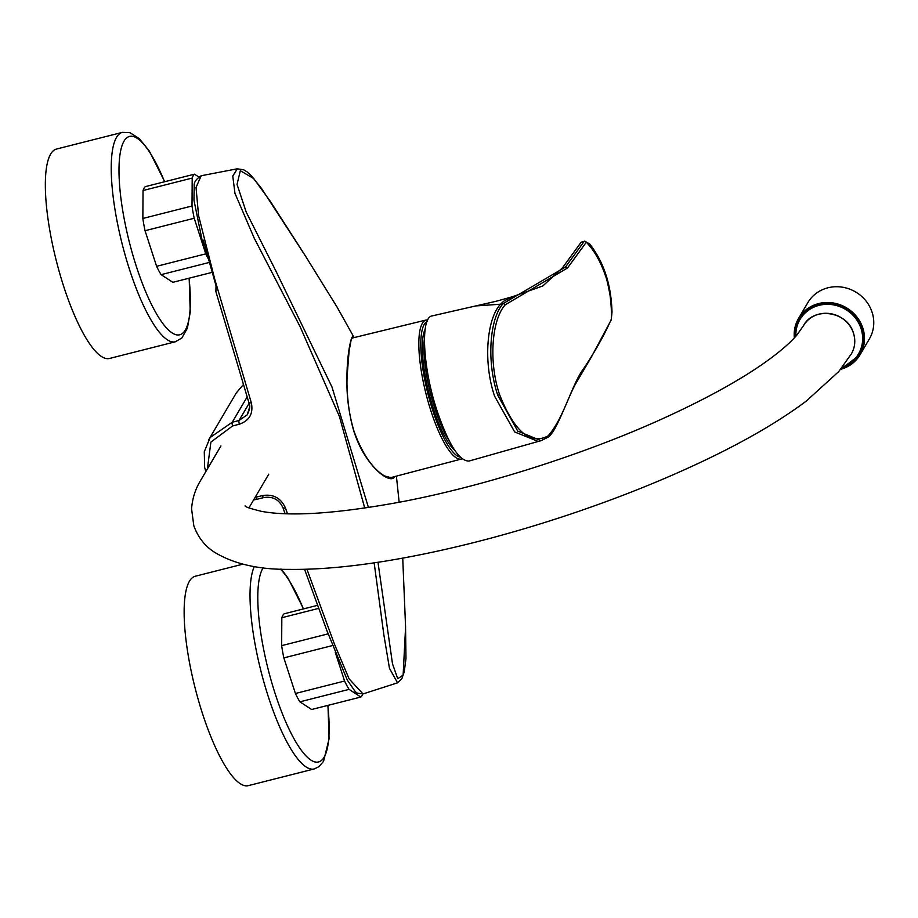 <?xml version="1.0" encoding="UTF-8"?>
<svg xmlns="http://www.w3.org/2000/svg" width="918" height="918" viewBox="0 0 918 918"><rect width="100%" height="100%" fill="white"/><g stroke="black" fill="none" stroke-linecap="round" stroke-linejoin="round"><path stroke-width="1.38" d="M143.036 190.531A50.146 12.818 75.8 0 1 145.331 186.629L194.501 174.168A50.146 12.818 75.8 0 0 192.195 178.069L143.036 190.531L142.852 218.461L192.011 205.999A50.146 12.818 75.8 0 0 194.214 218.254L145.044 230.716L156.611 266.312L205.781 253.85A50.146 12.818 75.8 0 0 208.271 258.773M142.852 218.461A50.146 12.818 75.8 0 0 145.044 230.716M156.611 266.312A50.146 12.818 75.8 0 0 161.109 274.654L209.304 262.445M161.109 274.654L172.859 282.319L212.127 272.371M194.501 174.168L198.644 176.876M192.011 205.999L192.195 178.069M205.781 253.85L194.214 218.254M318.661 608.382L281.826 617.711A50.146 12.818 75.8 0 1 284.132 613.809L317.548 605.341M281.826 617.711L281.654 645.641L328.116 633.868M281.654 645.641A50.146 12.818 75.8 0 0 283.846 657.885L332.58 645.538M283.846 657.885L295.412 693.492L344.583 681.03A50.146 12.818 75.8 0 0 349.069 689.372L299.911 701.834L311.65 709.499L360.82 697.037A50.146 12.818 75.8 0 0 362.805 693.997M295.412 693.492A50.146 12.818 75.8 0 0 299.911 701.834M344.583 681.03L335.299 652.468M360.82 697.037L349.069 689.372M548.057 435.901C564.478 417.438 571.604 384.206 584.055 368.003C595.564 350.722 604.629 334.496 611.25 319.349L611.308 319.2C611.617 312.969 611.296 305.82 610.332 297.73C610.309 295.309 606.993 279.038 605.524 275.928C600.636 261.607 594.233 250.384 586.304 242.237L567.519 267.987L505.428 304.673C492.243 318.339 488.055 360.441 499.541 394.522C514.229 431.506 530.397 445.299 548.057 435.901L546.921 437.748M611.25 319.349A1.847 1.721 23.3 0 1 611.124 320.095L591.513 356.781L575.012 384.871C565.97 402.371 555.47 433.766 547.553 437.438L541.058 440.697L517.741 431.104L497.774 395.279L499.541 394.522M505.428 304.673L503.305 303.491C490.005 317.41 486.047 360.476 497.774 395.279M611.124 320.095L611.216 319.866A1.847 1.698 20.3 0 0 611.308 319.2L611.985 312.372C611.273 285.096 603.906 262.422 589.895 244.36L586.304 242.237A1.847 1.767 -139.3 0 0 584.227 241.354L565.431 267.081L503.305 303.491L500.528 304.225C487.068 318.271 482.799 361.233 494.561 396.117L514.665 431.942L538.212 441.443L541.058 440.697M611.985 312.372L611.216 319.866A1.847 1.698 20.3 0 1 611.17 319.969M584.227 241.354L581.128 242.249L562.459 267.838L565.431 267.081L567.519 267.987M562.459 267.838L542.905 285.911L512.508 296.732L503.718 301.173L500.528 304.225L476.694 305.866M581.128 242.237L584.135 241.48A1.847 1.756 -147.9 0 1 586.235 242.329M512.508 296.732L496.34 301.219L432.298 315.872C420.065 316.859 422.693 368.038 437.197 411.195C448.753 444.782 459.39 461.387 469.087 461.031L538.499 441.374M262.502 495.559A3.087 0.792 75.8 0 0 263.799 497.545L257.086 499.243A3.087 0.792 75.8 0 0 257.097 499.243A3.087 0.792 75.8 0 1 255.789 497.258L262.502 495.559C273.289 493.895 280.931 498.026 285.452 507.964L287.472 513.793M306.933 569.24L334.531 644.344L349.127 678.907L363 693.928M304.569 569.309L326.842 630.459L347.337 680.158L355.346 691.747L357.171 693.09L362.874 693.974L397.54 682.831L389.473 668.338L383.919 635.245L374.154 562.837M364.744 508.079L339.396 416.428L300.106 326.693L254.171 238.072L234.962 193.319L232.77 176.049L237.337 168.797L201.203 175.74L196.039 187.456L198.563 215.523L214.663 278.934L251.302 402.704C253.517 413.387 249.547 420.559 239.38 424.219L232.621 425.941L210.888 442.086L207.399 468.926M215.925 291.385L216.017 285.762L203.199 240.103L203.337 246.231L193.962 200.181L194.226 186.297C193.687 182.51 196.039 178.987 201.283 175.728L201.203 175.74M353.545 337.721L353.166 336.745M354.13 337.572L337.078 307.094L304.673 254.756L270.558 201.696L253.77 178.597L240.344 170.714L237.039 184.392L246.242 212.173L275.721 270.672L332.018 387.098L368.439 507.528M377.975 562.264L392.502 663.84L397.746 678.723L403.128 675.109L405.584 627.063L402.727 558.121M394.614 476.603C390.758 485.347 364.939 466.31 353.889 431.322C339.671 383.667 351.135 326.544 354.05 337.594M393.994 477.44A3.706 0.998 -6.1 0 0 392.663 477.371M379.111 472.368C384.458 476.752 388.578 478.599 391.458 477.922L393.134 476.993M353.063 337.835L351.433 338.501M236.224 393.042L243.385 384.573L236.374 392.789L208.822 439.584L210.119 437.53L232.265 422.211L247.149 396.932M239.38 424.219A3.087 0.792 -104.2 0 1 239.024 420.501L247.24 414.81L249.639 406.972M207.606 256.386L203.337 246.231M251.302 402.704A3.087 0.666 163 0 1 248.927 402.761A3.087 0.666 163 0 1 248.985 402.577M285.452 507.964A3.087 0.826 161 0 1 283.054 507.929A3.087 0.826 161 0 1 283.088 507.7M840.624 369.357L860.132 354.646A35.722 33.438 30.5 0 0 862.817 328.047A35.722 33.438 30.5 0 0 832.752 302.894A35.722 33.438 30.5 0 0 798.568 318.408L794.357 337.87A35.722 33.438 30.5 0 1 798.568 318.408L807.84 302.642A35.722 33.438 30.5 0 1 842.024 287.127A35.722 33.438 30.5 0 1 872.1 312.281A35.722 33.438 30.5 0 1 869.403 338.88L860.132 354.646A35.722 33.438 30.5 0 1 840.647 369.334M254.309 566.498A108.003 27.609 -104.2 0 0 265.302 686.962A108.003 27.609 -104.2 0 0 314.231 768.94L248.342 785.636A108.003 27.609 -104.2 0 1 198.598 700.859A108.003 27.609 -104.2 0 1 189.418 581.266A108.003 27.609 -104.2 0 1 195.27 576.24L242.926 564.157M189.177 278.188L190.244 312.154L187.398 328.151L181.913 337.927L175.43 341.76L109.54 358.456A108.003 27.609 -104.2 0 1 59.808 273.69A108.003 27.609 -104.2 0 1 50.628 154.086A108.003 27.609 -104.2 0 1 56.468 149.06L122.358 132.364L129.943 132.662L139.433 138.698L149.313 151.068L164.724 181.718M245.095 505.864L245.072 505.829C244.968 506.816 250.465 508.664 261.55 511.372C291.488 516.857 339.063 513.506 404.241 501.308C494.722 483.637 595.644 449.82 668.453 416.015C711.301 396.209 745.175 377.126 770.087 358.777C782.136 349.792 791.018 341.944 796.744 335.219L803.514 325.661C813.555 306.176 847.589 311.213 853.465 333.165C855.725 340.509 855.025 347.406 851.376 353.855L838.754 371.56L806.119 401.189C776.903 423.072 738.76 444.84 691.667 466.47C651.287 484.979 607.957 501.848 561.655 517.063C514.734 532.429 469.087 544.684 424.69 553.852C371.79 564.731 326.441 569.906 288.642 569.378C258.233 569.562 233.459 563.813 214.33 552.131C204.829 546.015 198.001 537.237 193.824 525.796L191.575 508.87C192.344 498.6 195.27 489.283 200.353 480.906L220.905 445.987M803.227 326.142A27.781 26.002 30.5 0 1 840.796 317.444A27.781 26.002 30.5 0 1 850.906 354.623M795.895 336.195A33.943 31.774 30.5 0 1 800.014 319.441A33.943 31.774 30.5 0 1 845.386 309.286A33.943 31.774 30.5 0 1 858.514 353.889A33.943 31.774 30.5 0 1 842.472 367.062M351.617 338.191L426.239 319.992A71.707 18.337 75.8 0 0 431.024 411.253A71.707 18.337 75.8 0 0 461.479 459.011L389.324 477.991M460.308 457.198A70.17 17.935 -104.2 0 1 432.722 410.415A70.17 17.935 -104.2 0 1 427.099 321.472M454.812 450.394A65.729 16.799 -104.2 0 1 433.526 409.072A65.729 16.799 -104.2 0 1 425.16 329.183M449.292 440.973A64.237 16.421 -104.2 0 1 434.845 408.349A64.237 16.421 -104.2 0 1 424.46 338.478M263.799 497.545A3.087 0.792 75.8 0 0 263.81 497.545C272.853 496.179 279.267 499.644 283.054 507.929L285.05 513.713M232.621 425.941A3.087 0.792 -104.2 0 1 232.265 422.211L239.024 420.501L249.111 403.369M794.69 337.514A35.251 33.002 30.5 0 1 822.494 303.388A35.251 33.002 30.5 0 1 862.3 328.288A35.251 33.002 30.5 0 1 841.014 368.887M327.829 705.403A102.288 26.152 -104.2 0 1 324.134 757.178A102.288 26.152 -104.2 0 1 275.205 693.79A102.288 26.152 -104.2 0 1 262.789 568.38A102.288 26.152 -104.2 0 1 263.179 567.749M280.357 569.114A102.288 26.152 -104.2 0 1 303.388 608.932M175.43 341.76A108.003 27.609 -104.2 0 1 125.686 256.983A108.003 27.609 -104.2 0 1 116.506 137.39A108.003 27.609 -104.2 0 1 122.358 132.364M189.039 278.223A102.288 26.152 -104.2 0 1 185.333 329.998A102.288 26.152 -104.2 0 1 136.403 266.61A102.288 26.152 -104.2 0 1 123.987 141.2A102.288 26.152 -104.2 0 1 164.586 181.753M426.239 319.992L427.868 319.808M462.11 458.805L461.479 459.011M612.008 312.418C611.319 285.016 603.906 262.215 589.746 244.027L584.64 241.101M399.158 502.284L396.404 476.132M397.528 682.831L401.82 678.758L404.23 671.838L405.986 658.573L405.538 626.283M237.28 168.809L243.66 169.784L246.908 171.758L251.234 175.636L261.481 188.408L306.968 258.371M389.404 478.439L391.458 477.922M391.619 477.876L384.355 475.903C372.272 468.409 362.151 453.503 353.992 431.185C348.565 412.675 346.281 394.465 347.119 376.541L349.092 350.997L351.112 340.039L352.328 337.572M210.13 437.53L204.278 451.771L204.634 467.411L205.827 471.6M253.586 499.966L257.074 499.254M215.65 290.822L248.927 402.761C250.476 405.194 249.914 409.21 247.24 414.81M314.231 768.94L318.867 766.725L323.549 761.343L329.08 738.841L327.978 705.368M281.367 569.16L288.114 578.248L303.525 608.886M248.916 507.906L268.767 474.17"/></g></svg>
